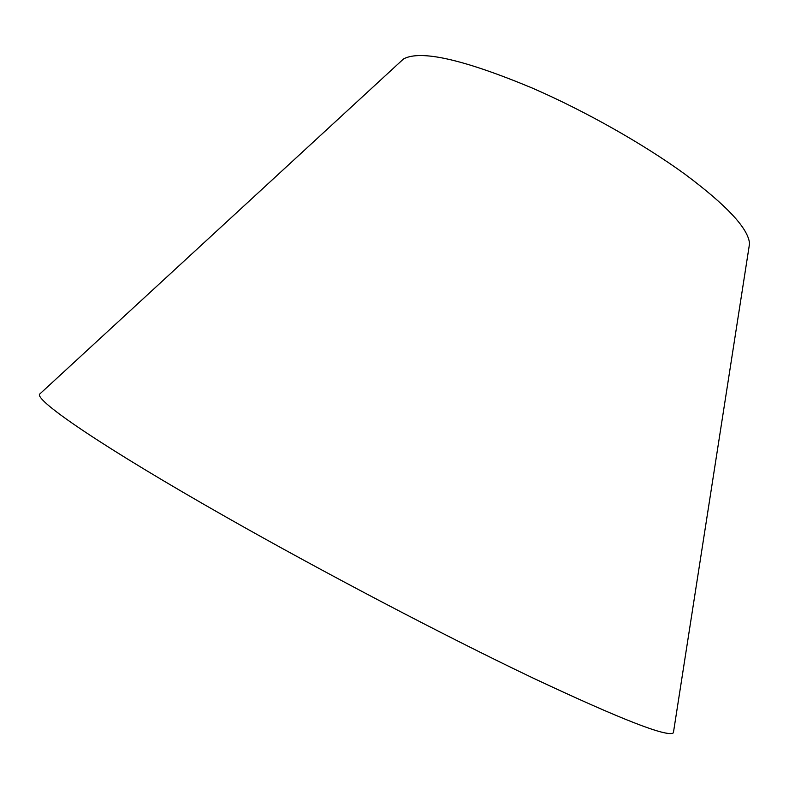 <?xml version="1.0" encoding="UTF-8"?>
<svg xmlns="http://www.w3.org/2000/svg" width="789" height="789" viewBox="0 0 789 789"><rect width="100%" height="100%" fill="white"/><g stroke="black" fill="none" stroke-linecap="round" stroke-linejoin="round"><path stroke-width="1.18" d="M673.747 730.515L673.392 732.803C667.77 737.646 620.904 719.361 532.792 677.938C445.371 636.269 323.382 572.35 225.417 516.667C103.231 447.333 36.511 401.601 39.45 394.303L41.156 392.735M748.869 248.032L749.54 243.712C748.534 228.731 726.945 205.515 684.773 174.063C643.163 143.835 584.718 110.825 532.042 87.954C463.37 59.353 420.527 49.687 403.514 58.948L400.299 61.907M403.514 58.948L39.45 394.303M749.54 243.712L673.392 732.803"/></g></svg>

